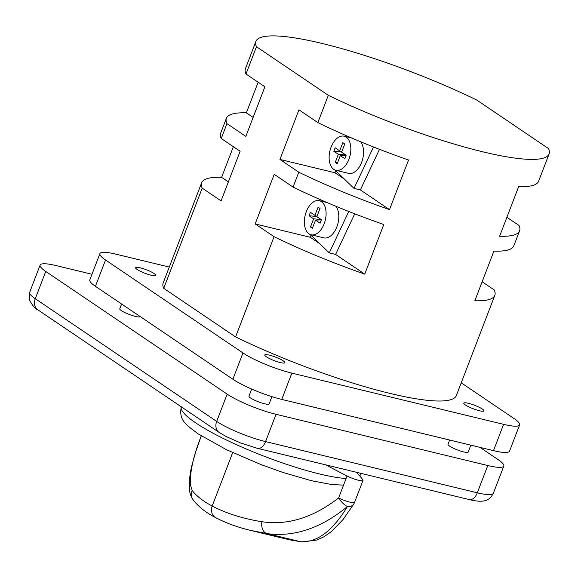 <?xml version="1.0" encoding="UTF-8"?>
<svg xmlns="http://www.w3.org/2000/svg" width="578" height="578" viewBox="0 0 578 578"><rect width="100%" height="100%" fill="white"/><g stroke="black" fill="none" stroke-linecap="round" stroke-linejoin="round"><path stroke-width="0.87" d="M289.21 539.758L300.546 541.716C316.896 542.756 332.538 531.023 347.465 506.523A10.794 4.48 -130.3 0 1 338.643 497.904A10.794 1.871 21 0 0 350.008 502.166A10.794 1.871 21 0 0 354.589 502.318L362.998 480.412A10.794 1.871 21 0 0 362.818 479.812A418.877 72.734 -159 0 0 356.561 472.313M353.75 504.03L343.115 519.485L331.273 531.702L323.861 536.817L316.73 540.054L301.658 541.897A10.794 9.689 95.5 0 1 300.546 541.716L267.065 533.617C294.202 537.258 321 528.227 347.465 506.523A10.794 6.871 31.1 0 0 353.75 504.03A10.794 10.794 0 0 0 354.589 502.318M301.658 541.897L289.448 539.809L250.679 530.431M201.274 435.92L200.58 437.719A10.794 2.189 -160.1 0 0 200.53 437.821L195.863 451.425L192.163 464.409C189.967 472.79 189.064 480.954 189.44 488.901L189.44 488.901A10.794 8.475 -4.1 0 1 190.364 484.928L192.171 490.462C196.448 496.018 203.116 501.213 212.184 506.046C226.338 513.437 242.905 518.661 261.892 521.724C287.642 525.583 313.225 517.642 338.643 497.904L347.053 475.997A10.794 1.871 21 0 0 357.24 479.957A10.794 1.871 21 0 0 362.998 480.412M201.26 435.913L200.602 437.625A10.794 1.871 -159 0 0 200.58 437.719C193.211 456.721 189.808 472.457 190.364 484.928M189.44 488.901C189.476 492.514 190.747 496.213 193.254 500.006L193.254 500.006A10.794 9.84 -37.3 0 1 192.171 490.462M261.892 521.724A10.794 7.427 -81.3 0 0 267.065 533.617L250.339 530.351C237.645 527.295 226.085 523.068 215.666 517.664L215.666 517.664A10.794 8.619 -62.5 0 1 212.184 506.046L232.688 452.639M347.053 475.997A418.877 72.734 -159 0 1 325.754 464.864M154.116 273.553A10.794 1.871 21 0 0 143.106 268.618A10.794 1.871 21 0 0 135.57 267.636A10.794 1.871 21 0 0 137.181 269.449A10.794 1.871 21 0 0 148.192 274.384A10.794 1.871 21 0 0 155.72 275.366A10.794 1.871 21 0 0 154.116 273.553A10.794 1.871 -159 0 1 155.72 275.366A10.794 1.871 -159 0 1 148.192 274.384A10.794 1.871 -159 0 1 137.181 269.449A10.794 1.871 -159 0 1 135.57 267.636A10.794 1.871 -159 0 1 143.106 268.618A10.794 1.871 -159 0 1 154.116 273.553M121.611 303.999L119.769 308.811A10.794 1.871 21 0 0 121.373 310.632A10.794 1.871 21 0 0 132.384 315.559A10.794 1.871 21 0 0 139.919 316.542L139.97 316.412M482.348 409.058A10.794 1.871 21 0 0 471.337 404.13A10.794 1.871 21 0 0 463.802 403.148A10.794 1.871 21 0 0 465.413 404.961A10.794 1.871 21 0 0 476.424 409.896A10.794 1.871 21 0 0 483.952 410.879A10.794 1.871 21 0 0 482.348 409.058A10.794 1.871 -159 0 1 483.952 410.879A10.794 1.871 -159 0 1 476.424 409.896A10.794 1.871 -159 0 1 465.413 404.961A10.794 1.871 -159 0 1 463.802 403.148A10.794 1.871 -159 0 1 471.337 404.13A10.794 1.871 -159 0 1 482.348 409.058M449.641 440.031L448.001 444.323A10.794 1.871 21 0 0 449.605 446.137A10.794 1.871 21 0 0 460.615 451.071A10.794 1.871 21 0 0 468.151 452.054L470.803 445.147M283.307 360.91A10.794 1.871 21 0 0 272.296 355.983A10.794 1.871 21 0 0 264.767 355A10.794 1.871 21 0 0 266.371 356.814A10.794 1.871 21 0 0 277.382 361.749A10.794 1.871 21 0 0 284.911 362.731A10.794 1.871 21 0 0 283.307 360.91A10.794 1.871 -159 0 1 284.911 362.731A10.794 1.871 -159 0 1 277.382 361.749A10.794 1.871 -159 0 1 266.371 356.814A10.794 1.871 -159 0 1 264.767 355A10.794 1.871 -159 0 1 272.296 355.983A10.794 1.871 -159 0 1 283.307 360.91M251.683 389.066L248.959 396.176A10.794 1.871 21 0 0 250.563 397.989A10.794 1.871 21 0 0 261.574 402.924A10.794 1.871 21 0 0 269.11 403.906L271.898 396.645M346.179 137.116A17.535 10.346 -76.4 0 0 344.112 136.198A17.535 10.346 -76.4 0 0 330.443 148.98A17.535 10.346 -76.4 0 0 333.802 169.368A17.535 10.346 -76.4 0 0 335.869 170.286A17.535 10.346 -76.4 0 0 349.538 157.505A17.535 10.346 -76.4 0 0 346.179 137.116M321.426 201.614A17.535 10.346 -76.4 0 0 319.359 200.689A17.535 10.346 -76.4 0 0 305.683 213.477A17.535 10.346 -76.4 0 0 309.042 233.859A17.535 10.346 -76.4 0 0 311.109 234.784A17.535 10.346 -76.4 0 0 324.785 221.995A17.535 10.346 -76.4 0 0 321.426 201.614M482.139 281.768L494.262 289.968A157.021 27.267 -159 0 1 494.826 295.315A157.021 27.267 -159 0 1 474.849 300.755L493.894 251.141A157.021 27.267 21 0 0 513.871 245.708L519.586 230.824A157.021 27.267 -159 0 1 499.609 236.258L518.647 186.651A157.021 27.267 21 0 0 538.624 181.21L549.1 153.921A157.021 27.267 -159 0 1 328.326 95.312L317.849 122.601L298.971 109.827L279.925 159.441L298.804 172.208A157.021 27.267 21 0 0 389.5 209.626L408.545 160.012A157.021 27.267 -159 0 1 317.849 122.601M506.892 217.277L519.022 225.478A157.021 27.267 -159 0 1 519.586 230.824M328.326 95.312L256.473 46.724A157.021 27.267 -159 0 1 255.91 41.378A157.021 27.267 -159 0 1 476.691 99.994L548.536 148.582A157.021 27.267 -159 0 1 549.1 153.921M298.804 172.208L293.089 187.091L274.21 174.325L255.165 223.932L274.051 236.705A157.021 27.267 21 0 0 364.74 274.116L383.785 224.51A157.021 27.267 -159 0 1 293.089 187.091M274.051 236.705L235.578 336.916L163.733 288.328A157.021 27.267 -159 0 1 163.169 282.982L201.635 182.771A157.021 27.267 -159 0 1 221.612 177.33L228.368 181.897M494.826 295.315L456.36 395.525A157.021 27.267 -159 0 1 235.578 336.916M335.023 170.019L354.018 188.392L373.511 146.985M346.041 135.57L345.579 136.553M335.869 170.286L348.57 173.364A17.535 10.346 -76.4 0 0 361.676 162.245A17.535 10.346 -76.4 0 0 360.556 141.74M310.263 234.509L329.265 252.882L348.758 211.476M321.281 200.06L320.819 201.043M311.109 234.784L323.817 237.854A17.535 10.346 -76.4 0 0 336.916 226.735A17.535 10.346 -76.4 0 0 335.796 206.23M344.423 179.144L334.98 172.757L279.925 159.441M389.5 209.626L360.369 189.931L379.486 149.326M354.018 188.392L360.369 189.931M335.753 170.727L334.98 172.757M255.91 41.378L245.44 68.666A157.021 27.267 21 0 0 245.997 74.013L264.883 86.779L245.838 136.394L226.959 123.62A157.021 27.267 -159 0 1 226.395 118.28A157.021 27.267 -159 0 1 246.373 112.84L253.128 117.406M246.373 112.84L258.128 82.213M319.663 243.634L310.22 237.247L255.165 223.932M364.74 274.116L335.616 254.421L354.726 213.817M329.265 252.882L335.616 254.421M311 235.224L310.22 237.247M221.612 177.33L233.375 146.704M226.395 118.28L220.68 133.157A157.021 27.267 21 0 0 221.244 138.503L240.123 151.27L221.085 200.884L202.199 188.117A157.021 27.267 -159 0 1 201.635 182.771M202.199 188.117L163.733 288.328M226.959 123.62L221.244 138.503M256.473 46.724L245.997 74.013M461.237 382.824L514.001 418.508A37.772 6.56 -159 0 1 519.615 424.873L509.521 451.165A37.772 6.56 -159 0 1 493.504 450.645L281.761 399.42A37.772 6.56 -159 0 1 232.869 379.24L95.435 286.298A37.772 6.56 -159 0 1 89.814 279.933L99.907 253.641A37.772 6.56 -159 0 1 115.932 254.161L169.282 267.072M519.615 424.873A37.772 6.56 -159 0 1 503.597 424.346L291.854 373.128A37.772 6.56 -159 0 1 242.962 352.948L105.528 260.006A37.772 6.56 -159 0 1 99.907 253.641M479.986 447.372L498.193 459.683A37.772 6.56 -159 0 1 503.814 466.049A37.772 6.56 -159 0 1 487.789 465.528L276.046 414.303A37.772 6.56 -159 0 1 227.161 394.124L45.741 271.443A37.772 6.56 -159 0 1 40.12 265.078A37.772 6.56 -159 0 1 56.145 265.598L91.989 274.268M310.465 227.01L312.387 228.31L315.53 220.124L320.067 223.187L321.397 219.719L316.86 216.649L320.002 208.463L318.081 207.162L314.938 215.348L310.4 212.285L309.071 215.753L313.608 218.824L310.465 227.01L312.799 227.226M335.218 162.512L337.147 163.812L340.29 155.627L344.82 158.697L346.157 155.222L341.62 152.159L344.763 143.973L342.841 142.672L339.698 150.858L335.161 147.787L333.824 151.263L338.361 154.326L335.218 162.512L337.559 162.736M321.122 219.532L313.608 218.824M316.925 216.497L309.071 215.753M316.968 216.382L314.938 215.348M321.339 219.871L315.53 220.124M345.882 155.041L338.361 154.326M341.677 152L333.824 151.263M341.721 151.884L339.698 150.858M346.099 155.374L340.29 155.627M181.254 406.796A95.782 16.632 21 0 0 195.552 422.778A95.782 16.632 21 0 0 346.092 478.512M469.278 499.58L257.535 448.362A10.794 6.365 -76.4 0 0 265.569 441.592L477.312 492.81A37.772 6.56 21 0 0 493.337 493.337C489.508 500.577 484.285 503.243 469.278 499.58A10.794 6.365 -76.4 0 0 477.312 492.81L487.789 465.528M503.597 424.346L493.504 450.645M105.528 260.006L95.435 286.298M242.962 352.948L232.869 379.24M291.854 373.128L281.761 399.42M257.535 448.362L240.737 443.008L226.273 436.578L219.113 432.395L37.693 309.714C35.294 309.143 32.484 305.733 29.247 299.483L29.651 292.36A37.772 6.56 21 0 0 35.265 298.725L45.741 271.443M37.693 309.714A10.794 8.511 -55.9 0 1 35.265 298.725L216.685 421.405A37.772 6.56 21 0 0 265.569 441.592L276.046 414.303M219.113 432.395A10.794 8.511 -55.9 0 1 216.685 421.405L227.161 394.124M359.769 475.969A95.782 16.632 21 0 0 360.145 475.282L360.882 473.36M193.254 500.006C198.579 506.841 206.05 512.729 215.666 517.664M344.112 136.198L351.807 138.055M319.359 200.689L327.054 202.553M181.304 406.63C178.718 420.343 185.552 424.288 197.979 433.76L226.504 449.713L261.444 464.763L283.054 472.493L311.506 480.73L332.075 484.602L343.556 485.101M29.651 292.36L40.12 265.078M493.337 493.337L503.814 466.049M360.145 475.282L359.827 476.034"/></g></svg>
